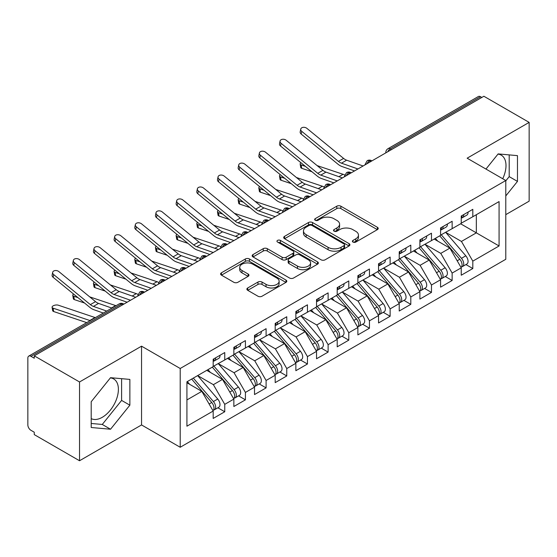 <?xml version="1.0" encoding="UTF-8"?>
<svg xmlns="http://www.w3.org/2000/svg" width="557" height="557" viewBox="0 0 557 557"><rect width="100%" height="100%" fill="white"/><g stroke="black" fill="none" stroke-linecap="round" stroke-linejoin="round"><path stroke-width="0.84" d="M352.978 242.072A2.012 1.163 0 0 0 355.819 242.072L377.381 229.623A2.869 1.657 0 0 0 378.217 228.454A2.869 1.657 0 0 0 377.381 227.284L340.856 206.194A2.869 1.657 0 0 0 336.797 206.194L315.234 218.643A2.012 1.163 0 0 0 314.649 219.465A2.012 1.163 0 0 0 315.234 220.28A2.012 1.163 0 0 0 318.075 220.28L320.867 218.671A9.184 5.298 0 0 1 333.852 218.671L336.894 220.433A9.184 5.298 0 0 1 339.589 224.179A9.184 5.298 0 0 1 336.894 227.924L334.109 229.54A2.012 1.163 0 0 0 333.518 230.354A2.012 1.163 0 0 0 334.109 231.176A2.012 1.163 0 0 0 336.95 231.176L339.735 229.568A9.184 5.298 0 0 1 352.727 229.568L355.77 231.322A9.184 5.298 0 0 1 358.457 235.075A9.184 5.298 0 0 1 355.77 238.821L352.978 240.436A2.012 1.163 0 0 0 352.393 241.251A2.012 1.163 0 0 0 352.978 242.072L352.978 240.436M91.209 418.62A22.802 13.166 120 0 0 102.272 417.304A22.802 13.166 120 0 0 117.165 397.211A22.802 13.166 120 0 0 113.67 378.934A22.802 13.166 120 0 0 110.363 377.911M497.965 154.129A22.802 13.166 -60 0 1 501.272 155.159A22.802 13.166 -60 0 1 502.72 178.741M247.719 287.969A2.869 1.657 0 0 0 246.876 289.139A2.869 1.657 0 0 0 247.719 290.308L257.968 296.227A2.869 1.657 0 0 0 262.02 296.227L285.964 282.399A2.869 1.657 0 0 0 286.806 281.229A2.869 1.657 0 0 0 285.964 280.06L249.445 258.97A2.869 1.657 0 0 0 245.386 258.97L221.442 272.798A2.869 1.657 0 0 0 220.6 273.967A2.869 1.657 0 0 0 221.442 275.137L233.822 282.288A2.869 1.657 0 0 0 237.874 282.288L248.123 276.369A2.869 1.657 0 0 0 248.965 275.2A2.869 1.657 0 0 0 248.123 274.023L241.989 270.479A7.68 4.435 0 0 1 239.74 267.346A7.68 4.435 0 0 1 244.474 263.252A7.68 4.435 0 0 1 252.843 264.213L276.885 278.096A7.68 4.435 0 0 1 279.134 281.229A7.68 4.435 0 0 1 274.399 285.323A7.68 4.435 0 0 1 266.03 284.362L262.02 282.051A2.869 1.657 0 0 0 257.968 282.051L247.719 287.969L247.719 290.308M505.791 214.647L529.15 201.161L529.15 122.387L483.88 96.25L34.256 355.839L34.256 358.228L30.948 356.313A4.386 2.534 -120 0 0 28.755 356.097A4.386 2.534 -120 0 0 27.85 358.102L27.85 424.942A4.386 2.534 -120 0 0 30.948 430.31L34.256 432.225L34.256 434.613L79.533 460.75L141.548 424.942L180.203 447.264L180.203 368.49L141.548 346.169L79.533 381.977L34.256 355.839M529.15 122.387L467.135 158.195L505.791 180.517L180.203 368.49M321.069 259.792A2.869 1.657 0 0 0 325.128 259.792L349.072 245.971A2.869 1.657 0 0 0 349.914 244.795A2.869 1.657 0 0 0 349.072 243.625L312.547 222.535A2.869 1.657 0 0 0 308.487 222.535L284.543 236.363A2.869 1.657 0 0 0 283.708 237.533A2.869 1.657 0 0 0 284.543 238.702L321.069 259.792M278.347 242.504A2.012 1.163 0 0 1 280.387 242.789L280.387 240.401L317.518 261.839A2.869 1.657 0 0 1 318.36 263.015A2.869 1.657 0 0 1 317.518 264.185L293.574 278.006A2.869 1.657 0 0 1 289.515 278.006L252.996 256.923L252.996 254.577A2.869 1.657 0 0 0 252.154 255.747A2.869 1.657 0 0 0 252.996 256.923M252.996 254.577L263.238 248.666A2.869 1.657 0 0 1 267.297 248.666L282.114 257.216A2.869 1.657 0 0 0 286.173 257.216L292.968 253.289A2.869 1.657 0 0 0 293.811 252.119A2.869 1.657 0 0 0 292.968 250.949L277.546 242.044A2.012 1.163 0 0 1 276.954 241.223A2.012 1.163 0 0 1 278.201 240.151A2.012 1.163 0 0 1 280.387 240.401M180.203 447.264L505.791 259.284L505.791 180.517M460.618 223.775L499.072 245.978L499.072 201.578L472.816 216.736L472.816 209.335L461.245 216.019L461.245 223.42L452.145 228.669L452.145 221.268L440.573 227.952L440.573 235.353L431.473 240.603L431.473 233.209L419.894 239.893L419.894 247.287L410.801 252.544L410.801 245.143L399.223 251.827L399.223 259.228L390.13 264.478L390.13 257.076L378.551 263.76L378.551 271.162L369.458 276.411L369.458 269.01L357.879 275.694L357.879 283.095L348.786 288.345L348.786 280.944L337.208 287.628L337.208 295.029L328.115 300.279L328.115 292.885L316.536 299.562L316.536 306.963L307.443 312.219L307.443 304.818L295.864 311.502L295.864 318.896L286.771 324.153L286.771 316.752L275.193 323.436L275.193 330.837L266.1 336.087L266.1 328.686L254.521 335.37L254.521 342.771L245.421 348.021L245.421 340.619L233.849 347.303L233.849 354.705L224.75 359.954L224.75 352.553L213.178 359.237L213.178 366.638L186.922 381.796L186.922 426.196L213.178 411.038L201.808 391.348L186.922 382.75M499.072 245.978L472.816 261.136L461.447 241.439L445.739 232.373M465.944 264.568L472.816 268.537L472.816 261.136M472.816 268.537L461.245 275.221L461.245 267.82L452.145 273.069L440.775 253.379L425.068 244.307M445.273 276.502L452.145 280.47L452.145 273.069M452.145 280.47L440.573 287.154L440.573 279.753L431.473 285.003L420.103 265.313L404.396 256.241L424.462 279.684L420.124 282.19A5.849 3.377 60 0 1 422.38 287.746A5.849 3.377 60 0 1 421.169 290.42A5.849 3.377 60 0 1 420.222 290.691M424.601 288.435L431.473 292.404L431.473 285.003M431.473 292.404L419.894 299.088L419.894 291.687L410.801 296.937L399.432 277.247L383.724 268.175M403.929 300.376L410.801 304.338L410.801 296.937M410.801 304.338L399.223 311.022L399.223 303.621L390.13 308.877L378.76 289.18L363.046 280.108M383.258 312.31L390.13 316.272L390.13 308.877M390.13 316.272L378.551 322.956L378.551 315.561L369.458 320.811L358.088 301.114L342.374 292.049M362.586 324.244L369.458 328.212L369.458 320.811M369.458 328.212L357.879 334.896L357.879 327.495L348.786 332.745L337.417 313.055L321.702 303.983M341.914 336.177L348.786 340.146L348.786 332.745M348.786 340.146L337.208 346.83L337.208 339.429L328.115 344.679L316.745 324.989L301.031 315.916M321.243 348.111L328.115 352.08L328.115 344.679M328.115 352.08L316.536 358.764L316.536 351.363L307.443 356.612L296.073 336.922L280.359 327.85L300.432 351.293L296.087 353.799A5.849 3.377 60 0 1 298.343 359.356A5.849 3.377 60 0 1 297.132 362.029A5.849 3.377 60 0 1 296.185 362.301M300.571 360.045L307.443 364.013L307.443 356.612M307.443 364.013L295.864 370.697L295.864 363.296L286.771 368.553L275.402 348.856L259.687 339.784M279.899 371.985L286.771 375.947L286.771 368.553M286.771 375.947L275.193 382.631L275.193 375.23L266.1 380.487L254.73 360.79L239.016 351.718M259.228 383.919L266.1 387.888L266.1 380.487M266.1 387.888L254.521 394.565L254.521 387.171L245.421 392.42L234.051 372.724L218.344 363.658M238.556 395.853L245.421 399.822L245.421 392.42M245.421 399.822L233.849 406.506L233.849 399.104L224.75 404.354L213.38 384.664L197.672 375.592M217.884 407.787L224.75 411.755L224.75 404.354M224.75 411.755L213.178 418.439L213.178 411.038M213.178 366.402L224.75 359.954M186.922 399.94L201.808 391.348M233.849 354.468L245.421 348.021M213.38 384.664L222.48 379.408L206.765 370.342M233.849 399.104L222.48 379.408M254.521 342.534L266.1 336.087M234.051 372.724L243.151 367.474L227.437 358.402M254.521 387.171L243.151 367.474M275.193 330.593L286.771 324.153M254.73 360.79L263.823 355.54L248.109 346.468M275.193 375.23L263.823 355.54M295.864 318.66L307.443 312.219M275.402 348.856L284.495 343.606L268.78 334.534M295.864 363.296L284.495 343.606M316.536 306.726L328.115 300.279M296.073 336.922L305.166 331.673L289.459 322.6M316.536 351.363L305.166 331.673M337.208 294.792L348.786 288.345M316.745 324.989L325.838 319.739L310.131 310.667M337.208 339.429L325.838 319.739M357.879 282.859L369.458 276.411M337.417 313.055L346.51 307.798L330.802 298.733M357.879 327.495L346.51 307.798M378.551 270.918L390.13 264.478M358.088 301.114L367.181 295.864L351.474 286.792M378.551 315.561L367.181 295.864M399.223 258.984L410.801 252.544M378.76 289.18L387.853 283.931L372.146 274.859M399.223 303.621L387.853 283.931M419.894 247.05L431.473 240.603M399.432 277.247L408.525 271.997L392.817 262.925M419.894 291.687L408.525 271.997M440.573 235.117L452.145 228.669M420.103 265.313L429.203 260.063L413.489 250.991M440.573 279.753L429.203 260.063M481.812 97.447L480.573 96.73L390.178 148.914L391.425 149.631M387.7 151.782A4.386 2.534 120 0 1 390.178 148.914A4.386 2.534 60 0 0 387.985 148.698L478.379 96.514A4.386 2.534 60 0 1 480.573 96.73M461.245 223.183L472.816 216.736M461.447 241.439L476.332 232.847L476.332 214.71L499.072 201.578M440.775 253.379L449.875 248.123L434.161 239.057M461.245 267.82L449.875 248.123M79.533 381.977L79.533 460.75M505.791 195.932L517.467 181.408L517.467 155.633L498.139 153.906L485.962 169.063M141.548 424.942L141.548 346.169M129.865 405.183L129.865 379.414L110.537 377.688L91.209 401.729L91.209 427.504L110.537 429.231L129.865 405.183L121.6 400.413L121.6 378.676M370.649 161.627L369.402 160.91A4.386 2.534 -120 0 0 367.216 160.695A4.386 2.534 -120 0 0 367.16 160.722L365.12 164.433A4.386 2.534 0 0 0 365.169 164.788M349.977 173.561L348.731 172.844A4.386 2.534 -120 0 0 346.545 172.628A4.386 2.534 -120 0 0 346.489 172.656L344.449 176.367A4.386 2.534 0 0 0 344.498 176.722M329.298 185.495L328.059 184.778A4.386 2.534 -120 0 0 325.866 184.562A4.386 2.534 -120 0 0 325.817 184.597L323.777 188.301A4.386 2.534 0 0 0 323.826 188.663M308.627 197.429L307.387 196.718A4.386 2.534 -120 0 0 305.194 196.496A4.386 2.534 -120 0 0 305.145 196.53L303.105 200.235A4.386 2.534 0 0 0 303.147 200.597M287.955 209.369L286.716 208.652A4.386 2.534 -120 0 0 284.523 208.436A4.386 2.534 -120 0 0 284.474 208.464L282.434 212.168A4.386 2.534 0 0 0 282.476 212.53M267.283 221.303L266.044 220.586A4.386 2.534 -120 0 0 263.851 220.37A4.386 2.534 -120 0 0 263.802 220.398L261.762 224.102A4.386 2.534 0 0 0 261.804 224.464M246.612 233.237L245.372 232.52A4.386 2.534 -120 0 0 243.179 232.304A4.386 2.534 -120 0 0 243.131 232.332L241.09 236.043A4.386 2.534 0 0 0 241.132 236.398M225.94 245.171L224.701 244.453A4.386 2.534 -120 0 0 222.508 244.238A4.386 2.534 -120 0 0 222.459 244.265L220.419 247.976A4.386 2.534 0 0 0 220.461 248.331M205.268 257.104L204.029 256.387A4.386 2.534 -120 0 0 201.836 256.171A4.386 2.534 -120 0 0 201.787 256.206L199.747 259.91A4.386 2.534 0 0 0 199.789 260.272M184.597 269.038L183.357 268.328A4.386 2.534 -120 0 0 181.164 268.105A4.386 2.534 -120 0 0 181.116 268.14L179.076 271.844A4.386 2.534 0 0 0 179.117 272.206M163.925 280.979L162.686 280.262A4.386 2.534 -120 0 0 160.493 280.046A4.386 2.534 -120 0 0 160.444 280.074L158.404 283.778A4.386 2.534 0 0 0 158.446 284.14M143.253 292.912L142.014 292.195A4.386 2.534 -120 0 0 139.821 291.979A4.386 2.534 -120 0 0 139.765 292.007L137.725 295.711A4.386 2.534 0 0 0 137.774 296.073M505.791 180.872L509.202 176.632L509.202 154.895M509.202 176.632L517.467 181.408M91.209 423.466L102.272 424.455L121.6 400.413M102.272 424.455L110.537 429.231M353.779 242.358L355.77 241.209A9.184 5.298 0 0 0 358.457 237.463L358.457 235.075M339.589 224.179L339.589 226.567A9.184 5.298 0 0 1 336.894 230.313L334.91 231.461M377.34 229.651L340.856 208.583A2.869 1.657 0 0 0 336.797 208.583L316.042 220.565M349.037 245.992L312.547 224.924A2.869 1.657 0 0 0 308.487 224.924L284.585 238.73M343.996 245.616A2.012 1.163 0 0 0 344.588 244.795A2.012 1.163 0 0 0 343.996 243.973L311.941 225.467A2.012 1.163 0 0 0 309.1 225.467L306.155 227.165A9.184 5.298 0 0 0 303.468 230.911A9.184 5.298 0 0 0 306.155 234.664L328.073 247.315A9.184 5.298 0 0 0 341.058 247.315L343.996 245.616L343.996 248.004A2.012 1.163 0 0 0 344.588 247.183L344.588 244.795M303.468 230.911L303.468 233.299A9.184 5.298 0 0 0 306.155 237.052L306.155 234.664M343.996 248.004L341.058 249.703A9.184 5.298 0 0 1 328.073 249.703L306.155 237.052M253.031 256.944L263.238 251.047L263.238 248.666M293.811 252.119L293.811 254.507A2.869 1.657 0 0 1 292.968 255.677L286.173 259.604A2.869 1.657 0 0 1 282.114 259.604L267.297 251.047A2.869 1.657 0 0 0 263.238 251.047M280.387 242.789L317.483 264.206M297.48 266.086A7.68 4.435 0 0 0 305.849 267.047A7.68 4.435 0 0 0 310.583 262.953A7.68 4.435 0 0 0 308.334 259.82L299.868 254.932A2.869 1.657 0 0 0 295.809 254.932L289.013 258.852A2.869 1.657 0 0 0 288.171 260.028A2.869 1.657 0 0 0 289.013 261.198L297.48 266.086L297.48 268.474A7.68 4.435 0 0 0 305.849 269.435A7.68 4.435 0 0 0 310.583 265.341L310.583 262.953M288.171 260.028L288.171 262.41A2.869 1.657 0 0 0 289.013 263.586L289.013 261.198M297.48 268.474L289.013 263.586M279.134 281.229L279.134 283.617A7.68 4.435 0 0 1 274.399 287.711A7.68 4.435 0 0 1 266.03 286.751L262.02 284.439A2.869 1.657 0 0 0 257.968 284.439L247.754 290.329M239.74 267.346L239.74 269.734A7.68 4.435 0 0 0 241.989 272.867L241.989 270.479M248.088 276.39L241.989 272.867M285.929 282.427L249.445 261.358A2.869 1.657 0 0 0 245.386 261.358L221.477 275.158M441.367 234.894L461.468 258.316A5.849 3.377 60 0 1 463.723 263.872A5.849 3.377 60 0 1 462.512 266.552L466.85 264.046A5.849 3.377 -120 0 0 468.061 261.365A5.849 3.377 -120 0 0 465.805 255.809L445.711 232.387M462.512 266.552A5.849 3.377 60 0 1 461.565 266.824M439.717 235.848L459.81 259.27A5.849 3.377 60 0 1 462.066 264.833A5.849 3.377 60 0 1 461.008 267.409M311.941 171.737L301.734 168.311A3.655 1.636 170.7 0 1 300.71 167.413L300.16 164.057A3.655 1.636 -9.3 0 0 301.184 164.956L305.382 166.369M300.996 162.769A3.655 1.636 -9.3 0 0 300.16 164.057M437.76 241.132L435.372 238.354M317.107 165.589L343.049 174.292A14.614 8.439 60 0 1 344.672 174.989M461.245 218.295A5.849 3.377 -120 0 0 462.066 215.907A5.849 3.377 -120 0 0 462.059 215.552M461.565 217.898A5.849 3.377 -120 0 0 462.512 217.627A5.849 3.377 -120 0 0 463.723 214.953A5.849 3.377 -120 0 0 463.709 214.591M468.054 212.085A5.849 3.377 60 0 1 468.061 212.447A5.849 3.377 60 0 1 466.85 215.12L462.512 217.627M363.094 165.986L346.635 160.193A10.82 6.245 60 0 1 343.599 158.418L306.9 128.361A3.655 2.5 11.4 0 0 303.189 127.337A3.655 2.5 11.4 0 0 300.738 129.127A3.655 2.5 11.4 0 0 301.734 131.341L301.184 134.063A3.655 2.5 -168.6 0 1 300.188 131.849L300.738 129.127M357.928 168.966L341.462 163.173A10.82 6.245 60 0 1 338.433 161.398L301.734 131.341M301.184 134.063L337.883 164.12A14.614 8.439 -120 0 0 341.977 166.515L354.524 170.929M420.695 246.828L440.796 270.249A5.849 3.377 60 0 1 443.052 275.812A5.849 3.377 60 0 1 441.84 278.486L446.178 275.98A5.849 3.377 -120 0 0 447.389 273.306A5.849 3.377 -120 0 0 445.134 267.75L425.04 244.321M441.84 278.486A5.849 3.377 60 0 1 440.893 278.758M419.045 247.781L439.139 271.21A5.849 3.377 60 0 1 441.395 276.766A5.849 3.377 60 0 1 440.336 279.349M291.269 183.678L281.062 180.252A3.655 1.636 170.7 0 1 280.039 179.347L279.489 175.991A3.655 1.636 -9.3 0 0 280.512 176.896L284.711 178.303M280.317 174.71A3.655 1.636 -9.3 0 0 279.489 175.991M417.089 253.066L414.7 250.288M296.435 177.523L322.378 186.226A14.614 8.439 60 0 1 324 186.922M421.169 290.42L425.506 287.913A5.849 3.377 -120 0 0 426.718 285.24A5.849 3.377 -120 0 0 424.462 279.684M398.373 259.715L418.467 283.144A5.849 3.377 60 0 1 420.723 288.7A5.849 3.377 60 0 1 419.665 291.283M270.598 195.611L260.391 192.186A3.655 1.636 170.7 0 1 259.367 191.281L258.817 187.932A3.655 1.636 -9.3 0 0 259.841 188.83L264.039 190.236M259.646 186.644A3.655 1.636 -9.3 0 0 258.817 187.932M396.41 265L394.029 262.222M400.023 258.761L420.124 282.19M275.764 189.457L301.706 198.167A14.614 8.439 60 0 1 303.328 198.863M379.352 270.695L399.446 294.124A5.849 3.377 60 0 1 401.708 299.68A5.849 3.377 60 0 1 400.497 302.354L404.835 299.847A5.849 3.377 -120 0 0 406.046 297.173A5.849 3.377 -120 0 0 403.79 291.617L383.696 268.189M400.497 302.354A5.849 3.377 60 0 1 399.55 302.625M377.702 271.656L397.795 295.078A5.849 3.377 60 0 1 400.051 300.634A5.849 3.377 60 0 1 398.993 303.217M249.926 207.545L239.719 204.12A3.655 1.636 170.7 0 1 238.695 203.221L238.145 199.866A3.655 1.636 -9.3 0 0 239.169 200.764L243.367 202.17M238.974 198.577A3.655 1.636 -9.3 0 0 238.145 199.866M375.738 276.933L373.357 274.155M255.092 201.39L281.034 210.1A14.614 8.439 60 0 1 282.657 210.797M358.68 282.636L378.774 306.058A5.849 3.377 60 0 1 381.037 311.614A5.849 3.377 60 0 1 379.825 314.294L384.163 311.788A5.849 3.377 -120 0 0 385.374 309.107A5.849 3.377 -120 0 0 383.119 303.551L363.025 280.129M379.825 314.294A5.849 3.377 60 0 1 378.878 314.559M357.03 283.59L377.124 307.011A5.849 3.377 60 0 1 379.38 312.568A5.849 3.377 60 0 1 378.321 315.151M229.254 219.479L219.047 216.053A3.655 1.636 170.7 0 1 218.024 215.155L217.474 211.799A3.655 1.636 -9.3 0 0 218.497 212.697L222.696 214.111M218.302 210.511A3.655 1.636 -9.3 0 0 217.474 211.799M355.067 288.874L352.685 286.096M234.42 213.324L260.363 222.034A14.614 8.439 60 0 1 261.985 222.73M440.573 230.229A5.849 3.377 -120 0 0 441.395 227.841A5.849 3.377 -120 0 0 441.388 227.486M440.893 229.832A5.849 3.377 -120 0 0 441.84 229.561A5.849 3.377 -120 0 0 443.052 226.887A5.849 3.377 -120 0 0 443.038 226.532M447.382 224.025A5.849 3.377 60 0 1 447.389 224.38A5.849 3.377 60 0 1 446.178 227.054L441.84 229.561M342.423 177.92L325.963 172.127A10.82 6.245 60 0 1 322.928 170.351L286.228 140.294A3.655 2.5 11.4 0 0 282.517 139.271A3.655 2.5 11.4 0 0 280.067 141.06A3.655 2.5 11.4 0 0 281.062 143.281L280.512 145.997A3.655 2.5 -168.6 0 1 279.517 143.783L280.067 141.06M337.257 180.907L320.79 175.107A10.82 6.245 60 0 1 317.762 173.338L281.062 143.281M280.512 145.997L317.212 176.054A14.614 8.439 -120 0 0 321.305 178.456L333.852 182.87M419.894 242.163A5.849 3.377 -120 0 0 420.723 239.775A5.849 3.377 -120 0 0 420.716 239.419M420.222 241.766A5.849 3.377 -120 0 0 421.169 241.494A5.849 3.377 -120 0 0 422.38 238.821A5.849 3.377 -120 0 0 422.366 238.466M426.711 235.959A5.849 3.377 60 0 1 426.718 236.314A5.849 3.377 60 0 1 425.506 238.995L421.169 241.494M321.751 189.853L305.292 184.061A10.82 6.245 60 0 1 302.256 182.285L265.557 152.228A3.655 2.5 11.4 0 0 261.839 151.205A3.655 2.5 11.4 0 0 259.395 152.994A3.655 2.5 11.4 0 0 260.391 155.215L259.841 157.93A3.655 2.5 -168.6 0 1 258.845 155.716L259.395 152.994M316.585 192.84L300.119 187.048A10.82 6.245 60 0 1 297.09 185.272L260.391 155.215M259.841 157.93L296.54 187.988A14.614 8.439 -120 0 0 300.634 190.39L313.18 194.804M399.223 254.096A5.849 3.377 -120 0 0 400.051 251.708A5.849 3.377 -120 0 0 400.044 251.353M399.55 253.707A5.849 3.377 -120 0 0 400.497 253.435A5.849 3.377 -120 0 0 401.708 250.754A5.849 3.377 -120 0 0 401.694 250.399M406.039 247.893A5.849 3.377 60 0 1 406.046 248.248A5.849 3.377 60 0 1 404.835 250.928L400.497 253.435M301.079 201.787L284.62 195.994A10.82 6.245 60 0 1 281.584 194.219L244.885 164.162A3.655 2.5 11.4 0 0 241.167 163.138A3.655 2.5 11.4 0 0 238.723 164.935A3.655 2.5 11.4 0 0 239.719 167.149L239.169 169.871A3.655 2.5 -168.6 0 1 238.173 167.65L238.723 164.935M295.913 204.774L279.447 198.981A10.82 6.245 60 0 1 276.418 197.206L239.719 167.149M239.169 169.871L275.868 199.921A14.614 8.439 -120 0 0 279.962 202.323L292.509 206.738M378.551 266.03A5.849 3.377 -120 0 0 379.38 263.649A5.849 3.377 -120 0 0 379.366 263.287M378.878 265.64A5.849 3.377 -120 0 0 379.825 265.369A5.849 3.377 -120 0 0 381.037 262.688A5.849 3.377 -120 0 0 381.023 262.333M385.367 259.827A5.849 3.377 60 0 1 385.374 260.182A5.849 3.377 60 0 1 384.163 262.862L379.825 265.369M280.408 213.728L263.941 207.928A10.82 6.245 60 0 1 260.913 206.16L224.213 176.103A3.655 2.5 11.4 0 0 220.495 175.072A3.655 2.5 11.4 0 0 218.052 176.868A3.655 2.5 11.4 0 0 219.047 179.082L218.497 181.805A3.655 2.5 -168.6 0 1 217.502 179.584L218.052 176.868M275.242 216.708L258.775 210.915A10.82 6.245 60 0 1 255.747 209.14L219.047 179.082M218.497 181.805L255.197 211.862A14.614 8.439 -120 0 0 259.29 214.257L271.837 218.671M338.008 294.569L358.102 317.991A5.849 3.377 60 0 1 360.365 323.547A5.849 3.377 60 0 1 359.154 326.228L363.491 323.721A5.849 3.377 -120 0 0 364.703 321.041A5.849 3.377 -120 0 0 362.447 315.485L342.353 292.063M359.154 326.228A5.849 3.377 60 0 1 358.207 326.499M336.358 295.523L356.452 318.945A5.849 3.377 60 0 1 358.708 324.501A5.849 3.377 60 0 1 357.643 327.084M208.583 231.413L198.376 227.987A3.655 1.636 170.7 0 1 197.352 227.089L196.802 223.733A3.655 1.636 -9.3 0 0 197.826 224.631L202.024 226.045M197.631 222.445A3.655 1.636 -9.3 0 0 196.802 223.733M334.395 300.808L332.014 298.03M213.749 225.258L239.691 233.968A14.614 8.439 60 0 1 241.313 234.664M357.879 277.971A5.849 3.377 -120 0 0 358.708 275.583A5.849 3.377 -120 0 0 358.694 275.221M358.207 277.574A5.849 3.377 -120 0 0 359.154 277.302A5.849 3.377 -120 0 0 360.365 274.629A5.849 3.377 -120 0 0 360.351 274.267M364.689 271.76A5.849 3.377 60 0 1 364.703 272.122A5.849 3.377 60 0 1 363.491 274.796L359.154 277.302M259.736 225.662L243.27 219.869A10.82 6.245 60 0 1 240.241 218.093L203.542 188.036A3.655 2.5 11.4 0 0 199.824 187.013A3.655 2.5 11.4 0 0 197.38 188.802A3.655 2.5 11.4 0 0 198.376 191.016L197.826 193.739A3.655 2.5 -168.6 0 1 196.823 191.524L197.38 188.802M254.57 228.642L238.104 222.849A10.82 6.245 60 0 1 235.075 221.073L198.376 191.016M197.826 193.739L234.525 223.796A14.614 8.439 -120 0 0 238.619 226.191L251.165 230.605M317.337 306.503L337.431 329.925A5.849 3.377 60 0 1 339.686 335.488A5.849 3.377 60 0 1 338.482 338.162L342.82 335.655A5.849 3.377 -120 0 0 344.031 332.982A5.849 3.377 -120 0 0 341.775 327.419L321.681 303.997M338.482 338.162A5.849 3.377 60 0 1 337.535 338.433M315.68 307.457L335.78 330.886A5.849 3.377 60 0 1 338.036 336.442A5.849 3.377 60 0 1 336.971 339.018M187.911 243.353L177.704 239.921A3.655 1.636 170.7 0 1 176.68 239.023L176.13 235.667A3.655 1.636 -9.3 0 0 177.154 236.572L181.352 237.978M176.959 234.379A3.655 1.636 -9.3 0 0 176.13 235.667M313.723 312.742L311.342 309.964M193.077 237.198L219.019 245.902A14.614 8.439 60 0 1 220.642 246.598M296.665 318.437L316.759 341.866A5.849 3.377 60 0 1 319.015 347.422A5.849 3.377 60 0 1 317.803 350.095L322.148 347.589A5.849 3.377 -120 0 0 323.359 344.915A5.849 3.377 -120 0 0 321.104 339.359L301.003 315.93M317.803 350.095A5.849 3.377 60 0 1 316.863 350.367M295.008 319.391L315.109 342.82A5.849 3.377 60 0 1 317.365 348.376A5.849 3.377 60 0 1 316.299 350.959M167.239 255.287L157.032 251.861A3.655 1.636 170.7 0 1 156.009 250.956L155.459 247.6A3.655 1.636 -9.3 0 0 156.482 248.506L160.681 249.912M156.287 246.319A3.655 1.636 -9.3 0 0 155.459 247.6M293.052 324.675L290.67 321.897M172.405 249.132L198.348 257.835A14.614 8.439 60 0 1 199.963 258.532M297.132 362.029L301.476 359.523A5.849 3.377 -120 0 0 302.688 356.849A5.849 3.377 -120 0 0 300.432 351.293M274.336 331.324L294.437 354.753A5.849 3.377 60 0 1 296.693 360.309A5.849 3.377 60 0 1 295.628 362.892M146.568 267.221L136.361 263.795A3.655 1.636 170.7 0 1 135.337 262.89L134.787 259.541A3.655 1.636 -9.3 0 0 135.811 260.439L140.009 261.846M135.616 258.253A3.655 1.636 -9.3 0 0 134.787 259.541M272.38 336.609L269.999 333.831M275.993 330.371L296.087 353.799M151.734 261.066L177.676 269.776A14.614 8.439 60 0 1 179.291 270.472M337.208 289.905A5.849 3.377 -120 0 0 338.036 287.516A5.849 3.377 -120 0 0 338.022 287.161M337.535 289.508A5.849 3.377 -120 0 0 338.482 289.236A5.849 3.377 -120 0 0 339.686 286.563A5.849 3.377 -120 0 0 339.679 286.207M344.017 283.701A5.849 3.377 60 0 1 344.031 284.056A5.849 3.377 60 0 1 342.82 286.73L338.482 289.236M239.064 237.595L222.598 231.803A10.82 6.245 60 0 1 219.569 230.027L182.87 199.97A3.655 2.5 11.4 0 0 179.152 198.946A3.655 2.5 11.4 0 0 176.701 200.736A3.655 2.5 11.4 0 0 177.704 202.957L177.154 205.672A3.655 2.5 -168.6 0 1 176.151 203.458L176.701 200.736M233.898 240.575L217.432 234.782A10.82 6.245 60 0 1 214.403 233.007L177.704 202.957M177.154 205.672L213.846 235.729A14.614 8.439 -120 0 0 217.947 238.124L230.494 242.546M316.536 301.838A5.849 3.377 -120 0 0 317.365 299.45A5.849 3.377 -120 0 0 317.351 299.095M316.863 301.441A5.849 3.377 -120 0 0 317.803 301.17A5.849 3.377 -120 0 0 319.015 298.496A5.849 3.377 -120 0 0 319.008 298.141M323.345 295.635A5.849 3.377 60 0 1 323.359 295.99A5.849 3.377 60 0 1 322.148 298.663L317.803 301.17M218.393 249.529L201.926 243.736A10.82 6.245 60 0 1 198.898 241.961L162.198 211.904A3.655 2.5 11.4 0 0 158.48 210.88A3.655 2.5 11.4 0 0 156.03 212.67A3.655 2.5 11.4 0 0 157.032 214.891L156.482 217.606A3.655 2.5 -168.6 0 1 155.48 215.392L156.03 212.67M213.227 252.516L196.76 246.716A10.82 6.245 60 0 1 193.725 244.948L157.032 214.891M156.482 217.606L193.175 247.663A14.614 8.439 -120 0 0 197.275 250.065L209.822 254.479M295.864 313.772A5.849 3.377 -120 0 0 296.693 311.384A5.849 3.377 -120 0 0 296.679 311.029M296.185 313.375A5.849 3.377 -120 0 0 297.132 313.111A5.849 3.377 -120 0 0 298.343 310.43A5.849 3.377 -120 0 0 298.336 310.075M302.674 307.568A5.849 3.377 60 0 1 302.688 307.924A5.849 3.377 60 0 1 301.476 310.604L297.132 313.111M197.721 261.463L181.255 255.67A10.82 6.245 60 0 1 178.226 253.895L141.527 223.837A3.655 2.5 11.4 0 0 137.809 222.814A3.655 2.5 11.4 0 0 135.358 224.603A3.655 2.5 11.4 0 0 136.361 226.824L135.811 229.54A3.655 2.5 -168.6 0 1 134.808 227.326L135.358 224.603M192.555 264.45L176.089 258.657A10.82 6.245 60 0 1 173.053 256.881L136.361 226.824M135.811 229.54L172.503 259.597A14.614 8.439 -120 0 0 176.604 261.999L189.15 266.413M255.322 342.304L275.416 365.733A5.849 3.377 60 0 1 277.671 371.289A5.849 3.377 60 0 1 276.46 373.963L280.805 371.463A5.849 3.377 -120 0 0 282.016 368.783A5.849 3.377 -120 0 0 279.76 363.227L259.659 339.798M276.46 373.963A5.849 3.377 60 0 1 275.513 374.234M253.665 343.265L273.759 366.687A5.849 3.377 60 0 1 276.021 372.243A5.849 3.377 60 0 1 274.956 374.826M125.896 279.154L115.689 275.729A3.655 1.636 170.7 0 1 114.665 274.831L114.115 271.475A3.655 1.636 -9.3 0 0 115.132 272.373L119.33 273.779M114.944 270.187A3.655 1.636 -9.3 0 0 114.115 271.475M251.708 348.543L249.327 345.772M131.062 273L156.997 281.71A14.614 8.439 60 0 1 158.62 282.406M275.193 325.706A5.849 3.377 -120 0 0 276.021 323.318A5.849 3.377 -120 0 0 276.007 322.963M275.513 325.316A5.849 3.377 -120 0 0 276.46 325.044A5.849 3.377 -120 0 0 277.671 322.364A5.849 3.377 -120 0 0 277.665 322.009M282.002 319.502A5.849 3.377 60 0 1 282.016 319.857A5.849 3.377 60 0 1 280.805 322.538L276.46 325.044M177.049 273.396L160.583 267.604A10.82 6.245 60 0 1 157.554 265.828L120.855 235.778A3.655 2.5 11.4 0 0 117.137 234.748A3.655 2.5 11.4 0 0 114.686 236.544A3.655 2.5 11.4 0 0 115.689 238.758L115.132 241.48A3.655 2.5 -168.6 0 1 114.136 239.259L114.686 236.544M171.876 276.383L155.417 270.591A10.82 6.245 60 0 1 152.381 268.815L115.689 238.758M115.132 241.48L151.831 271.538A14.614 8.439 -120 0 0 155.932 273.933L168.479 278.347M234.65 354.245L254.744 377.667A5.849 3.377 60 0 1 257 383.223A5.849 3.377 60 0 1 255.788 385.904L260.133 383.397A5.849 3.377 -120 0 0 261.344 380.716A5.849 3.377 -120 0 0 259.082 375.16L238.988 351.739M255.788 385.904A5.849 3.377 60 0 1 254.841 386.175M232.993 355.199L253.087 378.621A5.849 3.377 60 0 1 255.35 384.177A5.849 3.377 60 0 1 254.284 386.76M105.217 291.088L95.01 287.663A3.655 1.636 170.7 0 1 93.994 286.764L93.444 283.409A3.655 1.636 -9.3 0 0 94.46 284.307L98.659 285.72M94.272 282.12A3.655 1.636 -9.3 0 0 93.444 283.409M231.037 360.483L228.655 357.705M110.39 284.933L136.326 293.643A14.614 8.439 60 0 1 137.948 294.34M254.521 337.639A5.849 3.377 -120 0 0 255.35 335.258A5.849 3.377 -120 0 0 255.336 334.896M254.841 337.25A5.849 3.377 -120 0 0 255.788 336.978A5.849 3.377 -120 0 0 257 334.297A5.849 3.377 -120 0 0 256.993 333.942M261.33 331.436A5.849 3.377 60 0 1 261.344 331.791A5.849 3.377 60 0 1 260.133 334.472L255.788 336.978M156.378 285.337L139.911 279.537A10.82 6.245 60 0 1 136.876 277.769L100.183 247.712A3.655 2.5 11.4 0 0 96.465 246.688A3.655 2.5 11.4 0 0 94.015 248.478A3.655 2.5 11.4 0 0 95.01 250.692L94.46 253.414A3.655 2.5 -168.6 0 1 93.465 251.193L94.015 248.478M151.205 288.317L134.745 282.524A10.82 6.245 60 0 1 131.71 280.749L95.01 250.692M94.46 253.414L131.16 283.471A14.614 8.439 -120 0 0 135.26 285.866L147.807 290.281M213.979 366.179L234.072 389.601A5.849 3.377 60 0 1 236.328 395.157A5.849 3.377 60 0 1 235.117 397.837L239.461 395.331A5.849 3.377 -120 0 0 240.673 392.65A5.849 3.377 -120 0 0 238.41 387.094L218.316 363.672M235.117 397.837A5.849 3.377 60 0 1 234.17 398.109M212.321 367.133L232.415 390.554A5.849 3.377 60 0 1 234.678 396.118A5.849 3.377 60 0 1 233.613 398.694M84.546 303.022L74.339 299.596A3.655 1.636 170.7 0 1 73.322 298.698L72.772 295.342A3.655 1.636 -9.3 0 0 73.789 296.24L77.987 297.654M73.601 294.054A3.655 1.636 -9.3 0 0 72.772 295.342M210.365 372.417L207.984 369.639M89.719 296.874L115.654 305.577A14.614 8.439 60 0 1 116.03 305.709M233.849 349.58A5.849 3.377 -120 0 0 234.678 347.192A5.849 3.377 -120 0 0 234.664 346.837M234.17 349.183A5.849 3.377 -120 0 0 235.117 348.912A5.849 3.377 -120 0 0 236.328 346.238A5.849 3.377 -120 0 0 236.314 345.876M240.659 343.37A5.849 3.377 60 0 1 240.673 343.732A5.849 3.377 60 0 1 239.461 346.405L235.117 348.912M135.706 297.271L119.24 291.478A10.82 6.245 60 0 1 116.204 289.703L79.512 259.646A3.655 2.5 11.4 0 0 75.794 258.622A3.655 2.5 11.4 0 0 73.343 260.411A3.655 2.5 11.4 0 0 74.339 262.625L73.789 265.348A3.655 2.5 -168.6 0 1 72.793 263.134L73.343 260.411M130.533 300.251L114.074 294.458A10.82 6.245 60 0 1 111.038 292.683L74.339 262.625M73.789 265.348L110.488 295.405A14.614 8.439 -120 0 0 114.589 297.8L127.135 302.214M193.307 378.112L213.401 401.534A5.849 3.377 60 0 1 215.656 407.097A5.849 3.377 60 0 1 214.445 409.771L218.79 407.264A5.849 3.377 -120 0 0 220.001 404.591A5.849 3.377 -120 0 0 217.738 399.028L197.644 375.606M214.445 409.771A5.849 3.377 60 0 1 213.498 410.043M191.65 379.066L211.744 402.495A5.849 3.377 60 0 1 213.999 408.051A5.849 3.377 60 0 1 212.941 410.627M86.725 322.628L53.667 311.53A3.655 1.636 170.7 0 1 52.65 310.632L52.093 307.276A3.655 1.636 -9.3 0 0 53.117 308.181L89.816 320.498A14.614 8.439 60 0 1 90.192 320.63M95.358 317.65A14.614 8.439 60 0 0 94.982 317.511L58.29 305.194A3.655 1.636 -9.3 0 0 54.217 305.375A3.655 1.636 -9.3 0 0 52.093 307.276M189.693 384.351L187.312 381.573M213.178 361.514A5.849 3.377 -120 0 0 213.999 359.126A5.849 3.377 -120 0 0 213.992 358.771M213.498 361.117A5.849 3.377 -120 0 0 214.445 360.845A5.849 3.377 -120 0 0 215.656 358.172A5.849 3.377 -120 0 0 215.643 357.817M219.987 355.31A5.849 3.377 60 0 1 220.001 355.665A5.849 3.377 60 0 1 218.79 358.339L214.445 360.845M111.894 308.098L98.568 303.412A10.82 6.245 60 0 1 95.532 301.636L58.84 271.579A3.655 2.5 11.4 0 0 55.122 270.556A3.655 2.5 11.4 0 0 52.671 272.345A3.655 2.5 11.4 0 0 53.667 274.566L53.117 277.282A3.655 2.5 -168.6 0 1 52.121 275.067L52.671 272.345M106.728 311.085L93.402 306.392A10.82 6.245 60 0 1 90.366 304.616L53.667 274.566M53.117 277.282L89.816 307.339A14.614 8.439 -120 0 0 93.917 309.734L103.324 313.048M122.582 304.846L121.342 304.129L30.948 356.313M123.863 304.101L123.536 303.913A4.386 2.534 120 0 0 121.342 304.129A4.386 2.534 -120 0 0 119.149 303.913L28.755 356.097M371.93 160.882L371.596 160.695A4.386 2.534 120 0 0 369.402 160.91A4.386 2.534 120 0 0 367.028 163.716M385.799 152.883L385.799 152.493A4.386 2.534 0 0 0 385.841 152.855M351.258 172.823L350.924 172.628A4.386 2.534 120 0 0 348.731 172.844A4.386 2.534 120 0 0 346.357 175.65M330.586 184.757L330.252 184.562A4.386 2.534 120 0 0 328.059 184.778A4.386 2.534 120 0 0 325.685 187.584M309.915 196.691L309.581 196.496A4.386 2.534 120 0 0 307.387 196.718A4.386 2.534 120 0 0 305.013 199.517M289.243 208.624L288.909 208.436A4.386 2.534 120 0 0 286.716 208.652A4.386 2.534 120 0 0 284.342 211.458M268.571 220.558L268.237 220.37A4.386 2.534 120 0 0 266.044 220.586A4.386 2.534 120 0 0 263.67 223.392M247.9 232.492L247.566 232.304A4.386 2.534 120 0 0 245.372 232.52A4.386 2.534 120 0 0 242.991 235.326M227.228 244.432L226.894 244.238A4.386 2.534 120 0 0 224.701 244.453A4.386 2.534 120 0 0 222.32 247.259M206.556 256.366L206.222 256.171A4.386 2.534 120 0 0 204.029 256.387A4.386 2.534 120 0 0 201.648 259.193M185.878 268.3L185.551 268.105A4.386 2.534 120 0 0 183.357 268.328A4.386 2.534 120 0 0 180.976 271.134M165.206 280.234L164.879 280.046A4.386 2.534 120 0 0 162.686 280.262A4.386 2.534 120 0 0 160.305 283.067M144.535 292.167L144.207 291.979A4.386 2.534 120 0 0 142.014 292.195A4.386 2.534 120 0 0 139.633 295.001M355.77 241.209L355.77 238.821M334.109 231.176L334.109 229.54M336.894 230.313L336.894 227.924M315.234 220.28L315.234 218.643M336.797 208.583L336.797 206.194M340.856 208.583L340.856 206.194M377.381 229.623L377.381 227.284M284.543 238.702L284.543 236.363M308.487 224.924L308.487 222.535M312.547 224.924L312.547 222.535M349.072 245.971L349.072 243.625M328.073 249.703L328.073 247.315M341.058 249.703L341.058 247.315M267.297 251.047L267.297 248.666M282.114 259.604L282.114 257.216M286.173 259.604L286.173 257.216M292.968 255.677L292.968 253.289M317.518 264.185L317.518 261.839M257.968 284.439L257.968 282.051M262.02 284.439L262.02 282.051M266.03 286.751L266.03 284.362M248.123 276.369L248.123 274.023M221.442 275.137L221.442 272.798M245.386 261.358L245.386 258.97M249.445 261.358L249.445 258.97M285.964 282.399L285.964 280.06M301.184 164.956L301.734 168.311M459.81 259.27L457.186 260.787M465.805 255.809L461.468 258.316M343.049 174.292L338.914 176.68M341.462 163.173L346.635 160.193M338.433 161.398L343.599 158.418M280.512 176.896L281.062 180.252M439.139 271.21L436.514 272.721M445.134 267.75L440.796 270.249M322.378 186.226L318.242 188.621M259.841 188.83L260.391 192.186M418.467 283.144L415.842 284.662M301.706 198.167L297.57 200.555M239.169 200.764L239.719 204.12M397.795 295.078L395.171 296.596M403.79 291.617L399.446 294.124M281.034 210.1L276.892 212.489M218.497 212.697L219.047 216.053M377.124 307.011L374.492 308.529M383.119 303.551L378.774 306.058M260.363 222.034L256.22 224.422M320.79 175.107L325.963 172.127M317.762 173.338L322.928 170.351M300.119 187.048L305.292 184.061M297.09 185.272L302.256 182.285M279.447 198.981L284.62 195.994M276.418 197.206L281.584 194.219M258.775 210.915L263.941 207.928M255.747 209.14L260.913 206.16M197.826 224.631L198.376 227.987M356.452 318.945L353.82 320.463M362.447 315.485L358.102 317.991M239.691 233.968L235.548 236.356M238.104 222.849L243.27 219.869M235.075 221.073L240.241 218.093M177.154 236.572L177.704 239.921M335.78 330.886L333.149 332.397M341.775 327.419L337.431 329.925M219.019 245.902L214.877 248.29M156.482 248.506L157.032 251.861M315.109 342.82L312.477 344.337M321.104 339.359L316.759 341.866M198.348 257.835L194.205 260.23M135.811 260.439L136.361 263.795M294.437 354.753L291.805 356.271M177.676 269.776L173.533 272.164M217.432 234.782L222.598 231.803M214.403 233.007L219.569 230.027M196.76 246.716L201.926 243.736M193.725 244.948L198.898 241.961M176.089 258.657L181.255 255.67M173.053 256.881L178.226 253.895M115.132 272.373L115.689 275.729M273.759 366.687L271.134 368.205M279.76 363.227L275.416 365.733M156.997 281.71L152.862 284.098M155.417 270.591L160.583 267.604M152.381 268.815L157.554 265.828M94.46 284.307L95.01 287.663M253.087 378.621L250.462 380.139M259.082 375.16L254.744 377.667M136.326 293.643L132.19 296.032M134.745 282.524L139.911 279.537M131.71 280.749L136.876 277.769M73.789 296.24L74.339 299.596M232.415 390.554L229.79 392.072M238.41 387.094L234.072 389.601M115.654 305.577L111.518 307.965M114.074 294.458L119.24 291.478M111.038 292.683L116.204 289.703M53.117 308.181L53.667 311.53M211.744 402.495L209.119 404.006M217.738 399.028L213.401 401.534M94.982 317.511L89.816 320.498M93.402 306.392L98.568 303.412M90.366 304.616L95.532 301.636M371.596 160.695A4.386 4.386 0 0 0 367.216 160.695M387.985 148.698A4.386 4.386 0 0 0 385.799 152.493M350.924 172.628A4.386 4.386 0 0 0 346.545 172.628M365.12 164.433L365.12 164.816M330.252 184.562A4.386 4.386 0 0 0 325.866 184.562M344.449 176.367L344.449 176.75M309.581 196.496A4.386 4.386 0 0 0 305.194 196.496M323.777 188.301L323.777 188.684M288.909 208.436A4.386 4.386 0 0 0 284.523 208.436M303.105 200.235L303.105 200.617M268.237 220.37A4.386 4.386 0 0 0 263.851 220.37M282.434 212.168L282.434 212.558M247.566 232.304A4.386 4.386 0 0 0 243.179 232.304M261.762 224.102L261.762 224.492M226.894 244.238A4.386 4.386 0 0 0 222.508 244.238M241.09 236.043L241.09 236.426M206.222 256.171A4.386 4.386 0 0 0 201.836 256.171M220.419 247.976L220.419 248.359M185.551 268.105A4.386 4.386 0 0 0 181.164 268.105M199.747 259.91L199.747 260.293M164.879 280.046A4.386 4.386 0 0 0 160.493 280.046M179.076 271.844L179.076 272.227M144.207 291.979A4.386 4.386 0 0 0 139.821 291.979M158.404 283.778L158.404 284.167M123.536 303.913A4.386 4.386 0 0 0 119.149 303.913M137.725 295.711L137.725 296.101"/></g></svg>
